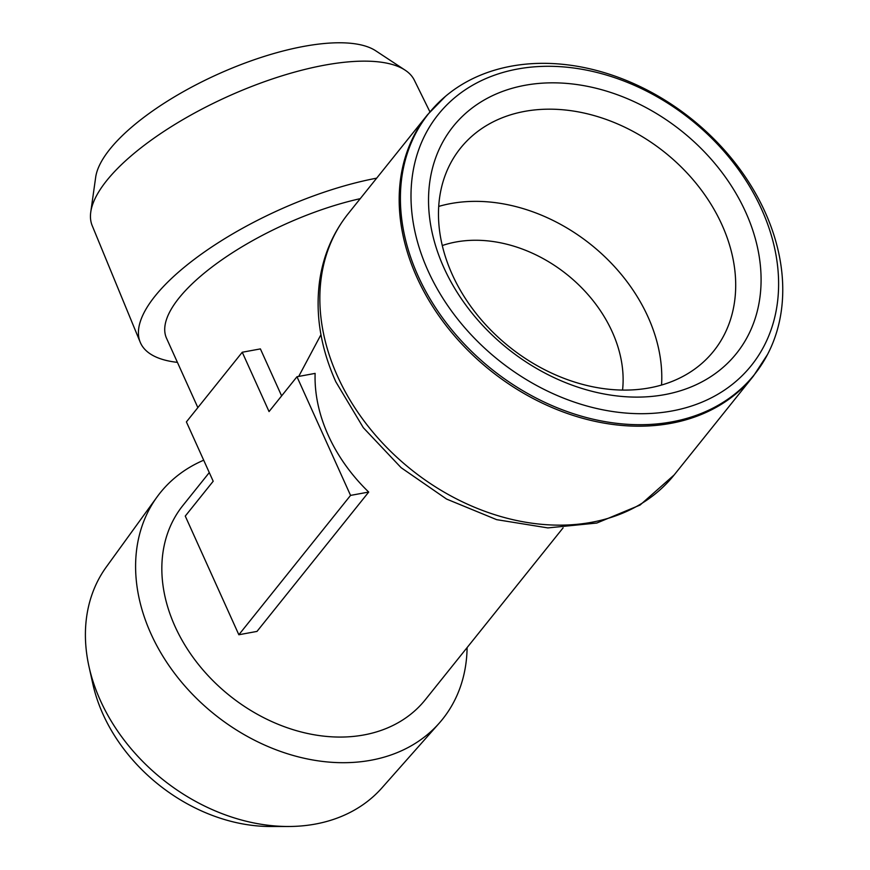 <?xml version="1.0" encoding="UTF-8"?>
<svg xmlns="http://www.w3.org/2000/svg" width="870" height="870" viewBox="0 0 870 870"><rect width="100%" height="100%" fill="white"/><g stroke="black" fill="none" stroke-linecap="round" stroke-linejoin="round"><path stroke-width="1.3" d="M90.763 212.073L95.678 177.241A157.459 55.821 -24.3 0 1 109.837 149.249A157.459 55.821 -24.3 0 1 245.829 62.749A157.459 55.821 -24.3 0 1 375.731 50.797L405.105 70.144A176.74 62.662 155.7 0 0 259.303 83.563A176.74 62.662 155.7 0 0 106.662 180.655A176.74 62.662 155.7 0 0 90.763 212.073A176.74 62.662 155.7 0 0 92.209 225.667L140.211 342.214A180.949 64.152 155.7 0 0 177.426 362.366M429.91 111.828L414.348 80.214A176.74 62.662 155.7 0 0 405.105 70.144M376.666 178.165A180.949 64.152 155.7 0 0 155.012 296.148A180.949 64.152 155.7 0 0 140.211 342.214M360.234 198.665A155.317 55.071 155.7 0 0 164.734 330.393A155.317 55.071 155.7 0 0 166.518 338.223L197.86 407.617M622.561 390.075A128.532 98.625 38.7 0 0 567.066 274.594A128.532 98.625 38.7 0 0 442.275 245.547M281.619 395.883L260.402 348.903L242.251 352.241L186.397 421.906L213.193 481.24L185.267 516.084L238.848 634.752L256.998 631.402L368.706 492.061A155.317 119.179 -141.3 0 1 328.218 435.25A155.317 119.179 -141.3 0 1 315.125 373.393L296.974 376.743L269.047 411.575L242.251 352.241M320.954 334.7L298.714 376.416M661.548 385.04A162.233 124.475 38.7 0 0 591.045 244.687A162.233 124.475 38.7 0 0 438.719 206.407M563.107 527.84L425.289 699.752A155.317 119.179 -141.3 0 1 295.724 730.463A155.317 119.179 -141.3 0 1 175 626.367A155.317 119.179 -141.3 0 1 182.928 505.448L209.278 472.584M452.226 274.452A162.233 124.475 38.7 0 0 578.322 383.191A162.233 124.475 38.7 0 0 713.661 351.11A162.233 124.475 38.7 0 0 698.175 185.941A162.233 124.475 38.7 0 0 524.654 111.382A162.233 124.475 38.7 0 0 460.502 148.161A162.233 124.475 38.7 0 0 452.226 274.452M467.103 647.606A180.949 138.841 -141.3 0 1 439.198 723.187A180.949 138.841 -141.3 0 1 288.492 754.072A180.949 138.841 -141.3 0 1 150.934 633.73A180.949 138.841 -141.3 0 1 157.024 496.987A180.949 138.841 -141.3 0 1 203.689 460.208M238.848 634.752L350.556 495.4L296.974 376.743M368.706 492.061L350.556 495.4M524.969 85.303A181.515 139.276 38.7 0 0 499.065 341.377A181.515 139.276 38.7 0 0 760.413 293.266A181.515 139.276 38.7 0 0 524.969 85.303M439.198 723.187L381.93 787.894A176.74 135.611 -141.3 0 1 288.405 826.489A176.74 135.611 -141.3 0 1 100.387 700.502A176.74 135.611 -141.3 0 1 89.001 666.627A176.74 135.611 -141.3 0 1 106.336 566.946L157.024 496.987M761.609 209.278A200.644 153.957 38.7 0 0 444.559 107.26A200.644 153.957 38.7 0 0 578.278 403.419A200.644 153.957 38.7 0 0 761.609 209.278M288.405 826.489L270.526 826.5A157.459 120.821 -141.3 0 1 103.019 714.27A157.459 120.821 -141.3 0 1 92.873 684.081L89.001 666.627M765.078 212.084A208.702 160.145 -141.3 0 1 767.536 354.46A208.702 160.145 -141.3 0 1 594.612 419.547A208.702 160.145 -141.3 0 1 418.089 275.953A208.702 160.145 -141.3 0 1 445.505 96.298A208.702 160.145 -141.3 0 1 765.078 212.084M348.217 213.661C332.721 233.182 323.161 255.758 319.551 281.38C315.223 314.494 320.66 347.967 335.831 381.81L363.312 427.692L401.124 467.69L446.593 499.075L496.639 519.651L547.861 527.905L596.82 523.044L640.07 505.057L674.152 474.955A208.876 160.265 -141.3 0 1 499.902 516.269A208.876 160.265 -141.3 0 1 337.549 376.275A208.876 160.265 -141.3 0 1 348.217 213.661L427.551 114.699A208.876 160.265 38.7 0 0 416.882 277.312A208.876 160.265 38.7 0 0 579.235 417.306A208.876 160.265 38.7 0 0 753.485 375.992L767.536 354.471M674.152 474.955L753.485 375.992M427.551 114.699L445.505 96.298"/></g></svg>
